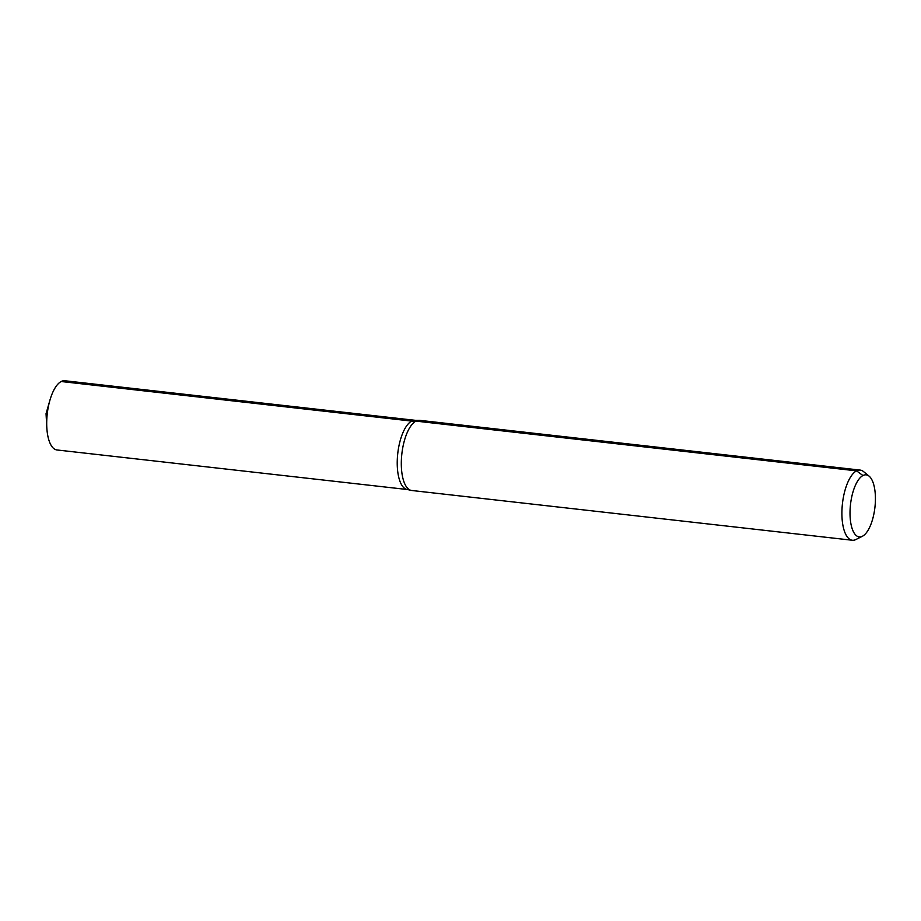 <?xml version="1.0" encoding="UTF-8"?>
<svg xmlns="http://www.w3.org/2000/svg" width="921" height="921" viewBox="0 0 921 921"><rect width="100%" height="100%" fill="white"/><g stroke="black" fill="none" stroke-linecap="round" stroke-linejoin="round"><path stroke-width="1.38" d="M855.966 539.476A35.297 13.907 -83.6 0 1 855.851 539.545A35.297 13.907 -83.6 0 1 852.305 540.247L411.722 490.49A35.297 13.907 -83.6 0 1 410.524 490.225L407.496 489.546A34.825 13.723 -83.6 0 1 397.768 453.397A34.825 13.723 -83.6 0 1 415.302 420.333L64.792 380.753A34.825 13.723 -83.6 0 0 61.177 381.513A34.825 13.723 -83.6 0 0 49.895 400.313A34.825 13.723 -83.6 0 0 46.81 427.574A34.825 13.723 -83.6 0 0 56.975 449.966L407.496 489.546A34.825 13.723 -83.6 0 1 397.768 453.397A34.825 13.723 -83.6 0 1 415.302 420.333L418.422 420.344A35.297 13.907 -83.6 0 1 419.642 420.344L860.226 470.101A35.297 13.907 -83.6 0 1 863.518 471.575L869.136 476.18A31.222 12.295 -83.6 0 1 874.95 507.149A31.222 12.295 -83.6 0 1 862.447 536.241A31.222 12.295 -83.6 0 1 862.344 536.298A31.222 12.295 -83.6 0 1 850.497 504.524A31.222 12.295 -83.6 0 1 869.136 476.18M852.305 540.247A35.297 13.907 -83.6 0 1 842.45 503.614A35.297 13.907 -83.6 0 1 860.226 470.101M410.524 490.225A35.297 13.907 -83.6 0 1 401.855 453.857A35.297 13.907 -83.6 0 1 418.422 420.344M862.977 475.558L856.565 470.861L415.981 421.116A23.532 20.907 62.6 0 1 411.699 421.093L61.177 381.513L411.699 421.093M862.344 536.298L855.851 539.545M49.895 400.313L46.05 413.69L46.81 427.574"/></g></svg>
